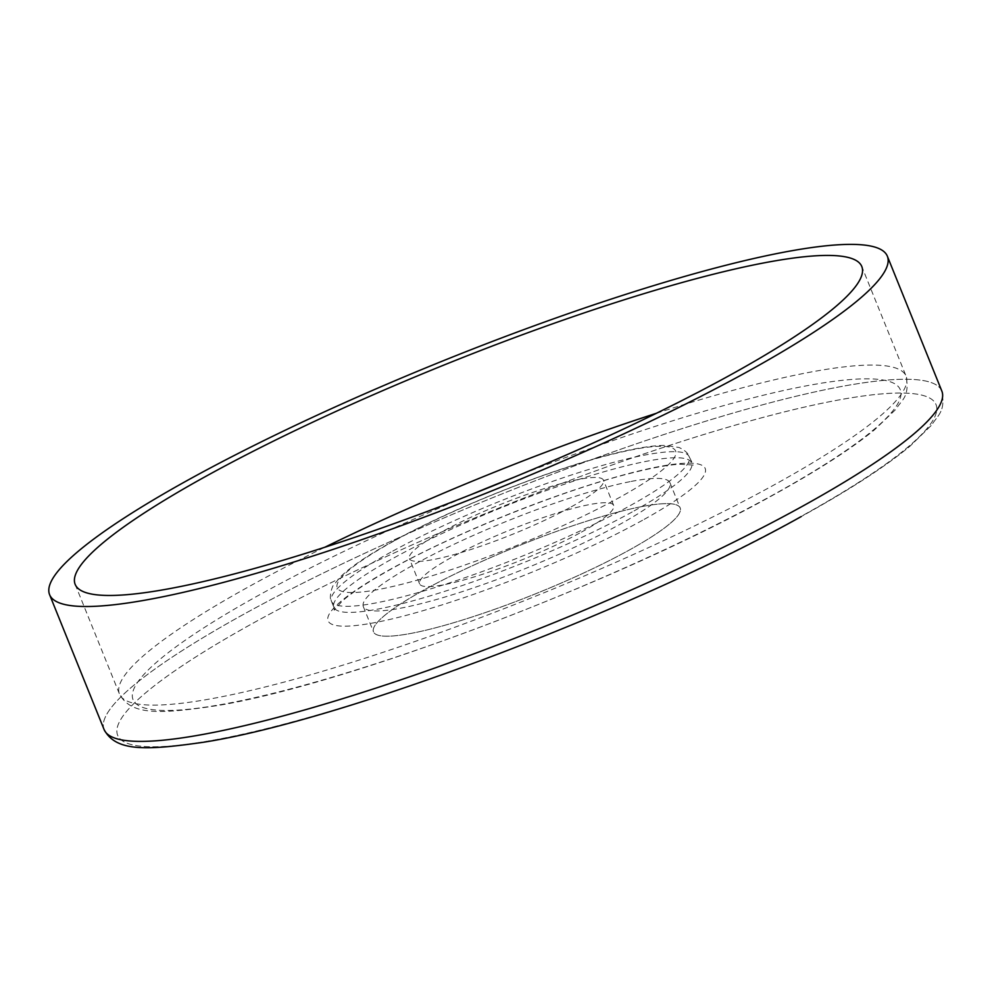 <?xml version="1.0" encoding="UTF-8"?>
<svg xmlns="http://www.w3.org/2000/svg" width="992" height="992" viewBox="0 0 992 992"><rect width="100%" height="100%" fill="white"/><g stroke="black" fill="none" stroke-linecap="round" stroke-linejoin="round"><path stroke-width="0.74" stroke-dasharray="4.96 3.72" d="M571.231 506.862A104.656 16.083 -22 0 0 603.483 480.215A104.656 16.083 -22 0 0 543.38 488.882A104.656 16.083 -22 0 0 441.651 531.972A104.656 16.083 -22 0 0 409.398 558.62A104.656 16.083 -22 0 0 469.501 549.952A104.656 16.083 -22 0 0 571.231 506.862M581.424 532.121A104.656 16.083 -22 0 0 613.676 505.461A104.656 16.083 -22 0 0 553.586 514.141A104.656 16.083 -22 0 0 451.856 557.219A104.656 16.083 -22 0 0 419.604 583.866A104.656 16.083 -22 0 0 479.706 575.199A104.656 16.083 -22 0 0 581.424 532.121M631.185 481.43A165.354 25.408 158 0 1 669.96 482.72A165.354 25.408 158 0 1 575.844 546.642A165.354 25.408 158 0 1 402.107 607.91A165.354 25.408 158 0 1 363.32 606.608A165.354 25.408 158 0 1 457.436 542.686A165.354 25.408 158 0 1 631.185 481.43M641.378 506.676A165.354 25.408 158 0 1 680.165 507.966A165.354 25.408 158 0 1 586.049 571.888A165.354 25.408 158 0 1 412.312 633.156A165.354 25.408 158 0 1 373.525 631.867A165.354 25.408 158 0 1 467.641 567.945A165.354 25.408 158 0 1 641.378 506.676A165.354 25.408 158 0 1 629.213 550.089A165.354 25.408 158 0 1 412.312 633.156A165.354 25.408 158 0 1 424.477 589.744A165.354 25.408 158 0 1 641.378 506.676M393.502 541.297A182.454 28.036 -22 0 0 380.06 589.198A182.454 28.036 -22 0 0 619.392 497.538A182.454 28.036 -22 0 0 632.822 449.636A182.454 28.036 -22 0 0 393.502 541.297M800.023 516.993A441.304 67.816 158 0 1 221.166 738.693A441.304 67.816 158 0 1 253.654 622.84A441.304 67.816 158 0 1 832.524 401.14A441.304 67.816 158 0 1 800.023 516.993A441.304 67.816 158 0 1 221.166 738.693A441.304 67.816 158 0 1 253.654 622.84A441.304 67.816 158 0 1 832.524 401.14A441.304 67.816 158 0 1 800.023 516.993M104.098 729.566A451.769 69.428 158 0 1 243.313 614.494A451.769 69.428 158 0 1 682.422 428.532A451.769 69.428 158 0 1 941.842 391.096C945.835 411.717 937.849 414.954 931.674 425.035L910.197 446.003C885.447 466.587 849.115 490.11 801.214 516.572C849.115 490.11 885.447 466.587 910.197 446.003L931.674 425.035C937.849 414.954 945.835 411.717 941.842 391.096A451.769 69.428 158 0 0 682.422 428.532A451.769 69.428 158 0 0 243.313 614.494A451.769 69.428 158 0 0 104.098 729.566M656.431 413.28A424.216 65.199 158 0 1 906.093 376.166A424.216 65.199 158 0 1 775.372 484.208A424.216 65.199 158 0 1 363.047 658.837A424.216 65.199 158 0 1 119.449 693.991A424.216 65.199 158 0 1 250.17 585.95A424.216 65.199 158 0 1 324.818 547.249M514.575 477.028A413.751 63.587 158 0 1 875.353 379.118A413.751 63.587 158 0 1 772.768 495.058A413.751 63.587 158 0 1 230.057 702.894A413.751 63.587 158 0 1 260.524 594.282A413.751 63.587 158 0 1 471.15 494.574M642.543 520.279A203.385 31.26 158 0 1 375.77 622.443A203.385 31.26 158 0 1 390.736 569.061A203.385 31.26 158 0 1 657.522 466.885A203.385 31.26 158 0 1 642.543 520.279M632.189 511.946A192.919 29.648 158 0 1 444.676 591.356A192.919 29.648 158 0 1 333.895 607.352A192.919 29.648 158 0 1 393.34 558.211A192.919 29.648 158 0 1 580.866 478.801A192.919 29.648 158 0 1 691.635 462.805A192.919 29.648 158 0 1 632.189 511.946M390.898 552.135A192.919 29.648 -22 0 0 331.44 601.276A192.919 29.648 -22 0 0 442.221 585.28A192.919 29.648 -22 0 0 629.734 505.87A192.919 29.648 -22 0 0 689.192 456.742A192.919 29.648 -22 0 0 578.41 472.725A192.919 29.648 -22 0 0 390.898 552.135M613.676 505.461L603.483 480.215M419.604 583.866L409.398 558.62M669.96 482.72L680.165 507.966M363.32 606.608L373.525 631.867M75.156 584.362L119.449 693.991C131.031 715.492 159.328 714.252 216.851 705.672C347.944 684.331 618.785 581.622 773.946 494.624C817.718 470.456 851.21 448.868 874.46 429.858L895.974 409.237C901.852 399.441 909.838 397.209 906.093 376.166L861.8 266.538M333.895 607.352L334.192 610.167L342.166 601.177C352.185 592.336 368.776 581.486 391.927 568.627C455.7 532.989 562.464 490.333 630.416 473.32C651.422 467.976 667.864 464.938 679.756 464.206L693.383 465.05L689.192 456.742C688.312 453.369 684.939 450.281 679.074 447.491L665.124 445.42C655.762 445.408 643.82 446.958 629.288 450.046C568.019 462.47 457.411 505.312 392.311 541.719C368.429 554.875 351.255 566.469 340.789 576.513L333.833 584.834C332.58 584.734 328.414 597.94 331.44 601.276L333.895 607.352"/><path stroke-width="1.49" d="M748.142 371.281A451.769 69.428 -22 0 0 887.356 256.209A451.769 69.428 -22 0 0 627.924 293.657A451.769 69.428 -22 0 0 188.815 479.62A451.769 69.428 -22 0 0 49.6 594.692A451.769 69.428 158 0 1 188.815 479.62A451.769 69.428 -22 0 1 627.924 293.657A451.769 69.428 -22 0 1 887.356 256.209A451.769 69.428 -22 0 1 748.142 371.281A451.769 69.428 158 0 1 309.02 557.244A451.769 69.428 158 0 1 49.6 594.692A451.769 69.428 -22 0 0 309.02 557.244A451.769 69.428 -22 0 0 748.142 371.281M731.079 374.579A424.216 65.199 158 0 1 318.754 549.208A424.216 65.199 158 0 1 75.156 584.362A424.216 65.199 158 0 1 205.877 476.321A424.216 65.199 158 0 1 618.202 301.692A424.216 65.199 158 0 1 861.8 266.538A424.216 65.199 158 0 1 731.079 374.579M802.64 506.156A451.769 69.428 158 0 1 363.518 692.118A451.769 69.428 158 0 1 104.098 729.566L49.6 594.692L104.098 729.566A451.769 69.428 158 0 0 363.518 692.118A451.769 69.428 158 0 0 802.64 506.156A451.769 69.428 158 0 0 941.842 391.096A451.769 69.428 158 0 1 802.64 506.156M471.15 494.574A413.751 63.587 158 0 1 514.575 477.028M324.818 547.249A424.216 65.199 158 0 1 656.431 413.28M801.214 516.572C634.136 610.278 341.409 720.886 203.124 742.301C144.944 750.634 115.791 751.502 104.098 729.566C115.791 751.502 144.944 750.634 203.124 742.301C341.409 720.886 634.136 610.278 801.214 516.572M941.842 391.096L887.356 256.209L941.842 391.096"/></g></svg>
